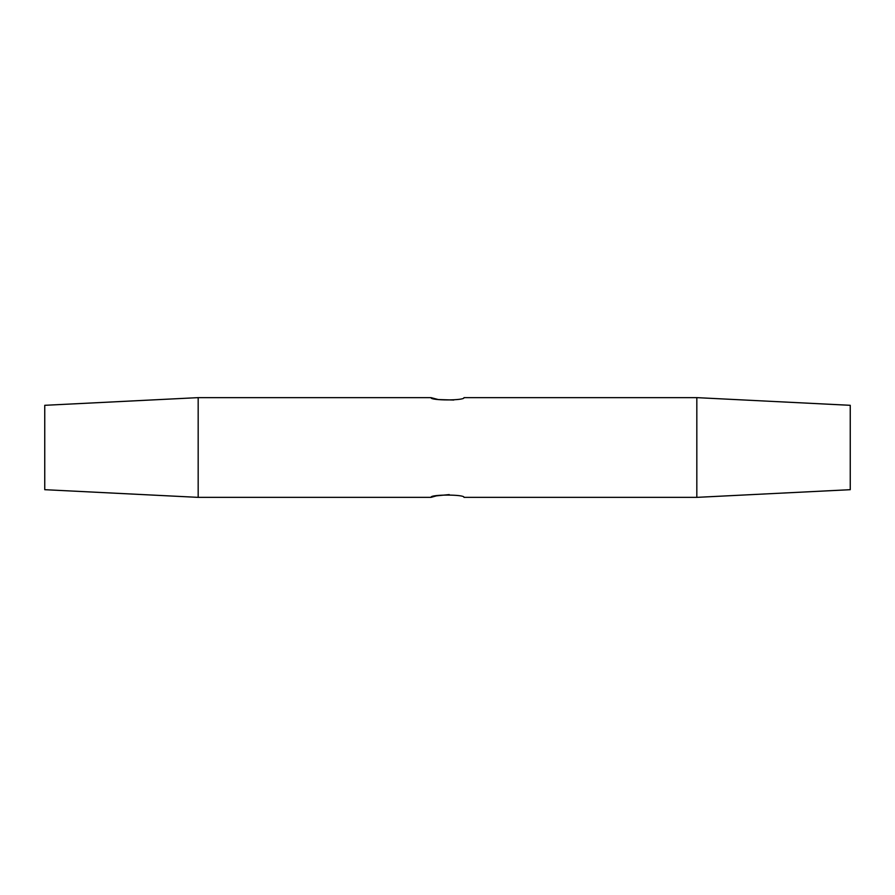 <?xml version="1.0" encoding="UTF-8"?>
<svg xmlns="http://www.w3.org/2000/svg" width="895" height="895" viewBox="0 0 895 895"><rect width="100%" height="100%" fill="white"/><g stroke="black" fill="none" stroke-linecap="round" stroke-linejoin="round"><path stroke-width="1.34" d="M696.825 397.637L696.825 497.363L850.25 489.688L850.25 405.312L696.825 397.637L463.99 397.637C465.02 400.669 429.98 400.669 431.01 397.637L438.281 399.55L453.754 400.031M449.234 494.588L436.458 495.841L431.01 497.363C429.98 494.331 465.02 494.331 463.99 497.363L696.825 497.363M198.175 497.363L44.75 489.688L44.75 405.312L198.175 397.637L198.175 497.363L431.01 497.363M198.175 397.637L431.01 397.637"/></g></svg>
